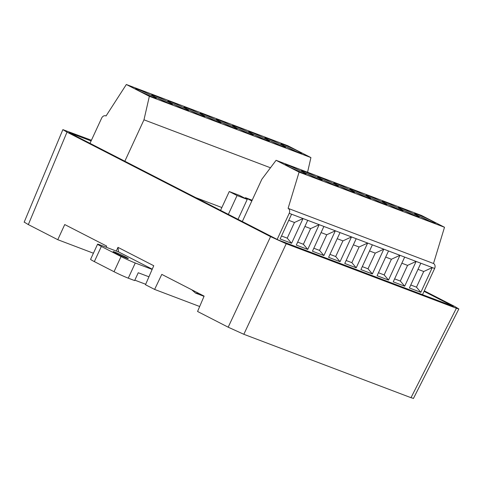 <?xml version="1.0" encoding="UTF-8"?>
<svg xmlns="http://www.w3.org/2000/svg" width="483" height="483" viewBox="0 0 483 483"><rect width="100%" height="100%" fill="white"/><g stroke="black" fill="none" stroke-linecap="round" stroke-linejoin="round"><path stroke-width="0.72" d="M195.784 197.644L221.866 207.533M152.248 269.188L118.558 251.891L117.973 247.356L153.751 265.728L145.492 284.735L154.62 289.426L161.787 274.386L204.11 296.115L197.565 311.475L228.187 327.19L270.565 236.634L286.22 243.734L456.381 308.263L458.85 308.963L454.714 306.47L424.291 290.851M91.432 140.227L62.868 129.637L66.998 132.125L28.334 224.589L57.773 239.701L64.734 224.559L106.665 246.082L106.194 247.23M91.1 140.945L69.081 132.596L278.154 239.936L453.422 306.403L424.068 291.334M66.998 132.125L270.565 236.634M57.773 239.701L93.412 253.219M28.334 224.589L24.198 222.102M286.22 243.734L243.837 334.29L411.003 397.684L456.381 308.263M243.837 334.29L228.187 327.19M413.472 398.384L411.003 397.684M191.673 289.728L195.561 293.115L199.026 293.501M117.973 247.356L116.3 251.057M154.62 289.426L199.678 306.512M89.995 143.33L101.659 118.087A3.9 3.091 110.8 0 1 105.801 115.854A3.9 3.091 110.8 0 1 106.049 115.962L126.341 84.501L287.916 145.775L310.919 157.585L307.568 172.25M283.255 144.465A11.429 0.616 24.8 0 0 280.955 143.819A11.429 0.616 24.8 0 0 291.068 149.175A11.429 0.616 24.8 0 0 301.7 153.401A11.429 0.616 24.8 0 0 294.908 149.621A11.429 0.616 24.8 0 0 283.255 144.465M267.099 138.337A11.429 0.616 24.8 0 0 264.799 137.691A11.429 0.616 24.8 0 0 274.912 143.046A11.429 0.616 24.8 0 0 285.544 147.279A11.429 0.616 24.8 0 0 278.751 143.493A11.429 0.616 24.8 0 0 267.099 138.337M202.455 115.992A11.429 0.616 24.8 0 0 204.756 116.638A11.429 0.616 24.8 0 0 194.643 111.283A11.429 0.616 24.8 0 0 184.011 107.051A11.429 0.616 24.8 0 0 190.803 110.836A11.429 0.616 24.8 0 0 202.455 115.992M218.63 119.959A11.429 0.616 24.8 0 0 216.324 119.307A11.429 0.616 24.8 0 0 226.442 124.662A11.429 0.616 24.8 0 0 237.068 128.895A11.429 0.616 24.8 0 0 230.276 125.109A11.429 0.616 24.8 0 0 218.63 119.959M202.468 113.831A11.429 0.616 24.8 0 0 200.167 113.179A11.429 0.616 24.8 0 0 210.28 118.534A11.429 0.616 24.8 0 0 220.912 122.767A11.429 0.616 24.8 0 0 214.12 118.981A11.429 0.616 24.8 0 0 202.468 113.831M250.925 134.371A11.429 0.616 24.8 0 0 253.231 135.023A11.429 0.616 24.8 0 0 243.112 129.667A11.429 0.616 24.8 0 0 232.486 125.435A11.429 0.616 24.8 0 0 239.278 129.221A11.429 0.616 24.8 0 0 250.925 134.371M250.943 132.209A11.429 0.616 24.8 0 0 248.642 131.563A11.429 0.616 24.8 0 0 258.755 136.918A11.429 0.616 24.8 0 0 269.387 141.151A11.429 0.616 24.8 0 0 262.595 137.365A11.429 0.616 24.8 0 0 250.943 132.209M170.155 101.575A11.429 0.616 24.8 0 0 167.855 100.929A11.429 0.616 24.8 0 0 177.967 106.278A11.429 0.616 24.8 0 0 188.599 110.51A11.429 0.616 24.8 0 0 181.807 106.731A11.429 0.616 24.8 0 0 170.155 101.575M126.341 84.501L149.35 96.31L310.919 157.585M170.143 103.736A11.429 0.616 24.8 0 0 172.443 104.382A11.429 0.616 24.8 0 0 162.33 99.033A11.429 0.616 24.8 0 0 151.698 94.801A11.429 0.616 24.8 0 0 158.49 98.58A11.429 0.616 24.8 0 0 170.143 103.736M153.986 97.608A11.429 0.616 24.8 0 0 156.287 98.254A11.429 0.616 24.8 0 0 146.174 92.905A11.429 0.616 24.8 0 0 135.542 88.673A11.429 0.616 24.8 0 0 142.334 92.452A11.429 0.616 24.8 0 0 153.986 97.608M149.35 96.31L143.976 119.808L270.468 167.776M124.837 161.219L143.976 119.808M295.596 151.197A11.429 0.616 24.8 0 0 286.588 147.037M279.44 145.069A11.429 0.616 24.8 0 0 270.432 140.909M198.658 114.435A11.429 0.616 24.8 0 0 189.644 110.269M230.971 126.685A11.429 0.616 24.8 0 0 221.963 122.525M214.814 120.563A11.429 0.616 24.8 0 0 205.806 116.397M247.127 132.813A11.429 0.616 24.8 0 0 238.119 128.653M263.283 138.941A11.429 0.616 24.8 0 0 254.275 134.781M182.496 108.307A11.429 0.616 24.8 0 0 173.488 104.141M166.339 102.179A11.429 0.616 24.8 0 0 157.331 98.013M150.183 96.051A11.429 0.616 24.8 0 0 141.175 91.891M251.824 200.952L245.473 197.692L245.171 198.344M245.473 197.692L252.156 200.228M237.05 195.543L229.256 191.54L239.435 195.398L247.23 199.401L237.05 195.543L228.35 214.367M247.23 199.401L238.022 219.33M229.256 191.54L220.556 210.365M422.516 294.684L434.634 268.457A3.9 3.091 -69.2 0 0 433.511 263.507L288.097 208.36A3.9 3.091 110.8 0 1 289.22 213.311L277.157 239.423M288.097 208.36L299.092 172.117L276.083 160.308L261.846 179.253L242.309 221.534M368.39 195.778A11.429 0.616 24.8 0 0 366.09 195.126A11.429 0.616 24.8 0 0 376.203 200.481A11.429 0.616 24.8 0 0 386.835 204.714A11.429 0.616 24.8 0 0 380.043 200.928A11.429 0.616 24.8 0 0 368.39 195.778M368.378 197.939A11.429 0.616 24.8 0 0 370.678 198.585A11.429 0.616 24.8 0 0 360.566 193.23A11.429 0.616 24.8 0 0 349.934 188.998A11.429 0.616 24.8 0 0 356.726 192.783A11.429 0.616 24.8 0 0 368.378 197.939M319.903 179.555A11.429 0.616 24.8 0 0 322.209 180.201A11.429 0.616 24.8 0 0 312.09 174.852A11.429 0.616 24.8 0 0 301.458 170.62A11.429 0.616 24.8 0 0 308.257 174.399A11.429 0.616 24.8 0 0 319.903 179.555M416.859 214.156A11.429 0.616 24.8 0 0 414.559 213.51A11.429 0.616 24.8 0 0 424.672 218.865A11.429 0.616 24.8 0 0 435.304 223.098A11.429 0.616 24.8 0 0 428.512 219.312A11.429 0.616 24.8 0 0 416.859 214.156M400.703 208.028A11.429 0.616 24.8 0 0 398.403 207.382A11.429 0.616 24.8 0 0 408.515 212.737A11.429 0.616 24.8 0 0 419.147 216.97A11.429 0.616 24.8 0 0 412.355 213.184A11.429 0.616 24.8 0 0 400.703 208.028M400.691 210.19A11.429 0.616 24.8 0 0 402.991 210.842A11.429 0.616 24.8 0 0 392.878 205.486A11.429 0.616 24.8 0 0 382.246 201.254A11.429 0.616 24.8 0 0 389.038 205.04A11.429 0.616 24.8 0 0 400.691 210.19M319.921 177.394A11.429 0.616 24.8 0 0 317.621 176.748A11.429 0.616 24.8 0 0 327.734 182.097A11.429 0.616 24.8 0 0 338.366 186.329A11.429 0.616 24.8 0 0 331.567 182.55A11.429 0.616 24.8 0 0 319.921 177.394M352.222 191.811A11.429 0.616 24.8 0 0 354.522 192.457A11.429 0.616 24.8 0 0 344.409 187.102A11.429 0.616 24.8 0 0 333.777 182.87A11.429 0.616 24.8 0 0 340.569 186.655A11.429 0.616 24.8 0 0 352.222 191.811M303.747 173.427A11.429 0.616 24.8 0 0 306.047 174.073A11.429 0.616 24.8 0 0 295.934 168.724A11.429 0.616 24.8 0 0 285.302 164.492A11.429 0.616 24.8 0 0 292.094 168.271A11.429 0.616 24.8 0 0 303.747 173.427M433.511 263.507L444.505 227.264L421.496 215.454L276.083 160.308M444.505 227.264L299.092 172.117M420.844 292.324L416.485 287.168L423.718 271.506L432.279 267.564L420.844 292.324L409.391 287.977L420.832 263.223L434.634 268.457M404.688 286.196L400.322 281.046L407.561 265.378L416.123 261.436L404.688 286.196L393.234 281.849L404.676 257.095L420.832 263.223M385.688 257.089L391.405 259.25L399.966 255.308L388.525 280.068L377.078 275.727L388.519 250.967L404.676 257.095M372.369 273.939L368.01 268.789L375.249 253.128L383.81 249.18L372.369 273.939L360.922 269.599L372.363 244.839L388.519 250.967M353.375 244.833L359.092 247L367.654 243.052L356.212 267.811L344.765 263.47L356.2 238.711L372.363 244.839M337.219 238.705L342.936 240.872L351.497 236.93L340.056 261.683L328.609 257.342L340.044 232.583L356.2 238.711M323.9 255.555L319.541 250.405L326.774 234.744L335.341 230.802L323.9 255.555L312.453 251.214L323.888 226.461L340.044 232.583M304.906 226.449L310.617 228.616L319.185 224.673L307.743 249.427L296.29 245.086L307.731 220.333L323.888 226.461M288.749 220.32L294.461 222.488L303.022 218.545L291.587 243.299L280.134 238.958L291.575 214.204L307.731 220.333M423.718 271.506L418.006 269.339M416.485 287.168L410.767 285M407.561 265.378L401.85 263.211M400.322 281.046L394.611 278.878M391.405 259.25L384.166 274.918L378.455 272.75M375.249 253.128L369.531 250.961M368.01 268.789L362.298 266.622M359.092 247L351.853 262.661L346.142 260.494M342.936 240.872L335.697 256.533L329.98 254.366M326.774 234.744L321.062 232.577M319.541 250.405L313.823 248.238M310.617 228.616L303.384 244.277L297.667 242.11M294.461 222.488L287.228 238.149L281.511 235.982M388.525 280.068L384.166 274.918M356.212 267.811L351.853 262.661M340.056 261.683L335.697 256.533M307.743 249.427L303.384 244.277M291.587 243.299L287.228 238.149M429.206 220.888A11.429 0.616 24.8 0 0 420.198 216.728M413.05 214.76A11.429 0.616 24.8 0 0 404.042 210.6M396.887 208.632A11.429 0.616 24.8 0 0 387.879 204.472M316.105 177.998A11.429 0.616 24.8 0 0 307.097 173.832M332.262 184.126A11.429 0.616 24.8 0 0 323.254 179.96M364.574 196.382A11.429 0.616 24.8 0 0 355.566 192.216M348.418 190.254A11.429 0.616 24.8 0 0 339.41 186.088M380.731 202.504A11.429 0.616 24.8 0 0 371.723 198.344M299.949 171.87A11.429 0.616 24.8 0 0 290.941 167.71M101.345 246.445L121.034 256.551L114.03 271.712L94.342 261.605L101.345 246.445A11.145 0.604 -155.2 0 1 97.59 244.181A11.145 0.604 -155.2 0 1 99.836 244.815L118.758 251.993M97.59 244.181L90.587 259.341A11.145 0.604 24.8 0 0 94.342 261.605M134.823 280.152L145.691 284.27M148.939 276.801L138.247 272.744L134.624 280.575L128.267 278.166L135.27 263.006A11.145 0.604 -155.2 0 1 121.034 256.551M114.03 271.712A11.145 0.604 24.8 0 0 128.267 278.166M135.27 263.006L152.151 269.411M115.962 253.309A8.362 0.453 -155.2 0 1 113.143 251.613A8.362 0.453 -155.2 0 1 120.919 254.704A8.362 0.453 -155.2 0 1 128.321 258.622A8.362 0.453 -155.2 0 1 123.92 257.034A8.362 0.453 -155.2 0 1 115.962 253.309M289.22 213.311L291.575 214.204M413.418 398.499L458.79 309.078M195.512 293.096L204.025 296.327M62.814 129.752L24.15 222.222"/></g></svg>

